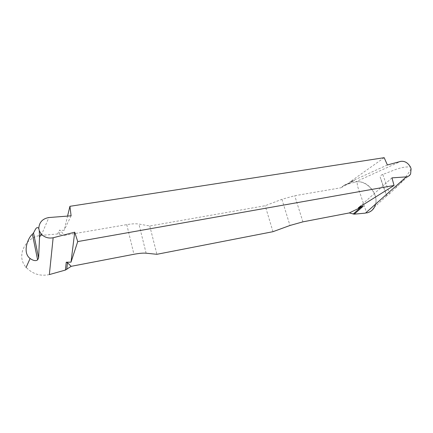 <?xml version="1.0" encoding="UTF-8"?>
<svg xmlns="http://www.w3.org/2000/svg" width="433" height="433" viewBox="0 0 433 433"><rect width="100%" height="100%" fill="white"/><g stroke="black" fill="none" stroke-linecap="round" stroke-linejoin="round"><path stroke-width="0.32" stroke-dasharray="2.17 1.62" d="M49.351 274.582C40.356 276.449 32.643 274.073 26.213 267.442C15.177 255.703 26.202 236.364 41.232 235.406L57.703 233.961L64.463 235.346L60.62 230.838L59.364 230.177L64.122 230.367L67.564 216.089M382.756 174.38C381.257 174.948 380.401 175.82 380.185 176.983C381.132 180.604 386.739 196.133 386.734 195.857L389.57 193.735L382.756 174.38C391.28 171.744 400.141 166.229 410.435 166.997M384.179 157.677L349.723 182.104L354.616 180.458L340.874 187.781L344.473 185.059L354.93 182.169C366.275 178.596 381.192 195.976 374.28 206.909C372.369 210.508 369.425 212.581 365.441 213.128M411.096 168.805C406.831 176.193 402.008 182.201 396.623 186.823M396.233 187.213L389.57 193.735M64.463 235.346L126.755 224.63C131.941 223.764 135.989 223.574 138.912 224.056L149.769 225.977L265.18 205.718L281.915 199.304L294.721 195.721L340.874 187.781M272.974 231.687L265.18 205.718M149.769 225.977L156.892 254.301M391.957 177.866L358.372 207.743M387.373 164.973L349.723 182.104M344.473 185.059L354.616 180.458M71.104 215.813L64.122 230.367M57.703 233.961L59.364 230.177M343.629 185.497L352.3 181.568M59.159 234.069L60.62 230.838M375.627 204.095C378.231 193.87 367.796 180.848 357.339 181.763C356.429 185.676 360.267 193.096 361.907 198.942L366.664 212.944M41.232 235.406L48.864 217.545M354.93 182.169L400.704 161.385M302.905 221.848L294.721 195.721M281.915 199.304L289.964 225.479M146.121 253.208L138.912 224.056M126.755 224.63L133.943 254.279M386.734 195.857L374.594 206.952M410.484 174.158L396.211 187.202M343.699 185.438L352.511 181.443M386.793 195.851L380.179 176.983"/><path stroke-width="0.65" d="M48.864 217.545C42.542 218.665 39.187 222.286 38.797 228.402L39.289 230.789L41.151 233.966C44.458 237.387 48.453 238.653 53.145 237.755L74.72 232.191L77.724 241.587L394.046 185.476L391.957 177.866L406.3 176.881C408.243 176.664 409.678 175.679 410.608 173.931L411.096 168.805L410.435 166.997C407.891 162.716 404.644 160.849 400.704 161.385L387.373 164.973L384.179 157.677L69.919 206.314L71.104 215.813L48.864 217.545M38.624 257.998L37.617 259.87C35.852 261.196 33.352 260.742 30.11 258.506C21.899 252.52 28.259 237.208 32.405 234.296L33.482 232.84L38.624 257.998L39.538 237.452L39.289 230.789M38.797 228.402C36.134 225.647 35.008 230.989 33.482 232.84M396.623 186.823L396.233 187.213M67.564 216.089L69.919 206.314M77.724 241.587L71.012 262.154L66.249 262.225L67.483 262.717L71.169 266.327L65.426 270.057L49.351 274.582L53.145 237.755M406.3 176.881L365.441 213.128L354.221 214.162L349.258 212.949L302.905 221.848L289.964 225.479L272.974 231.687L156.892 254.301L146.121 253.208C143.22 252.942 139.161 253.3 133.943 254.279L71.169 266.327M349.258 212.949L363.33 206.124L358.372 207.743L394.046 185.476M354.221 214.162L363.33 206.124M74.72 232.191L71.012 262.154M65.426 270.057L66.249 262.225M353.182 214.059L360.965 207.169M66.747 269.434L67.483 262.717M366.664 212.944L366.67 212.955C371.325 211.894 374.312 208.939 375.627 204.095M30.11 258.506L26.029 267.616M39.544 237.452L41.092 233.988M32.405 234.296L37.617 259.87"/></g></svg>

